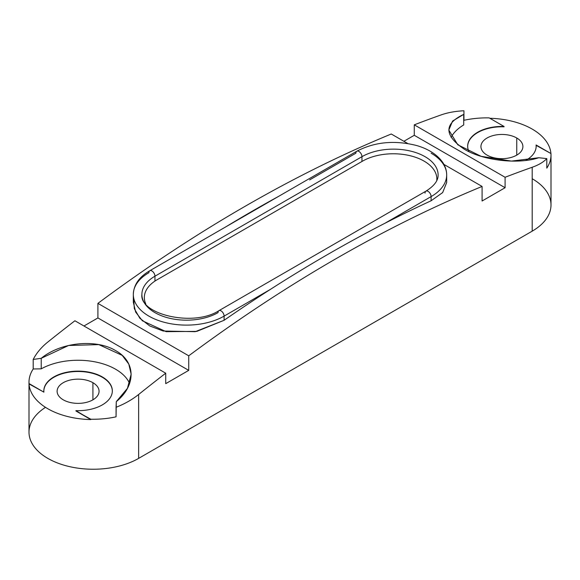 <?xml version="1.0" encoding="UTF-8"?>
<svg xmlns="http://www.w3.org/2000/svg" width="580" height="580" viewBox="0 0 580 580"><rect width="100%" height="100%" fill="white"/><g stroke="black" fill="none" stroke-linecap="round" stroke-linejoin="round"><path stroke-width="0.87" d="M133.683 298.004L134.299 308.632L139.852 318.268L149.785 325.967L163.176 331.028L195.221 331.68L224.097 320.29A1461.317 843.697 -60 0 1 270.374 289.398A1461.317 843.697 -60 0 1 327.599 254.533A1461.317 843.697 -60 0 1 384.823 223.322A1461.317 843.697 -60 0 1 431.107 200.774L442.641 192.589L446.68 182.548L446.68 174.892A53.172 30.697 180 0 1 431.107 196.606A4.285 2.472 -120 0 0 428.076 191.356A4.285 2.472 -120 0 0 425.938 191.146A4.285 2.472 -120 0 0 425.053 193.111M188.732 355.808L97.911 303.369A1461.317 843.697 -60 0 1 391.268 134.002L407.812 143.557L391.268 134.002A1461.317 843.697 120 0 0 97.911 303.369L97.911 317.942L188.732 370.373L188.732 355.808L97.911 303.369L97.911 317.942L83.955 325.996L97.911 317.942L188.732 370.373L188.732 355.808A1461.317 843.697 -60 0 1 335.414 259.043A1461.317 843.697 120 0 0 188.732 355.808M45.508 407.341A64.221 37.076 0 0 0 49.003 459.048A64.221 37.076 0 0 0 138.635 458.381L532.193 231.159L532.193 167.265A1461.317 843.697 120 0 0 505.093 177.27L414.272 124.838A1461.317 843.697 -60 0 1 441.365 114.833C447.861 112.556 455.38 111.2 463.935 110.766L463.935 120.299A64.221 37.076 0 0 1 489.208 117.9L504.063 126.476A34.249 19.778 0 0 0 467.668 146.211A34.249 19.778 0 0 0 469.002 151.684A34.249 19.778 180 0 1 504.063 126.476L489.208 117.9A64.221 37.076 0 0 0 463.935 120.299L463.935 110.766C455.38 111.2 447.861 112.556 441.365 114.833A1461.317 843.697 120 0 0 414.272 124.838L414.272 135.292L505.093 187.724L482.089 201.006L482.089 186.441L443.917 164.401L482.089 186.441A1461.317 843.697 120 0 0 335.414 259.043A1461.317 843.697 -60 0 1 482.089 186.441L482.089 201.006L505.093 187.724L505.093 177.27A1461.317 843.697 -60 0 1 532.193 167.265L532.193 231.159L138.635 458.381L138.635 394.487A1461.317 843.697 -60 0 1 165.728 373.201L165.728 383.655L188.732 370.373L165.728 383.655L165.728 373.201A1461.317 843.697 120 0 0 138.635 394.487C132.138 399.671 124.62 403.941 116.065 407.29L116.29 401.65C136.496 385.2 135.698 361.529 115.616 350.61C96.512 338.916 61.248 341.801 41.224 358.31L33.198 359.448C36.482 353.053 41.347 347.253 47.806 342.048A1461.317 843.697 -60 0 1 74.907 320.769A1461.317 843.697 120 0 0 47.806 342.048C41.347 347.253 36.482 353.053 33.198 359.448L33.198 368.981A64.221 37.076 0 0 0 29 382.169A64.221 37.076 0 0 0 29.044 383.576L29.044 383.924A64.221 37.076 0 0 0 90.792 419.572L90.792 419.224A64.221 37.076 0 0 0 116.065 416.824L116.065 407.29C124.62 403.941 132.138 399.671 138.635 394.487L138.635 458.381A64.221 37.076 180 0 1 68.643 466.414A64.221 37.076 180 0 1 29 432.158L29 382.169M133.32 302.216L135.669 312.098L142.354 320.762L166.105 331.666L196.808 331.383L224.097 320.29L224.097 316.122A53.172 30.697 180 0 1 148.893 316.122A53.172 30.697 180 0 1 133.32 294.415C133.704 284.816 139.185 276.928 149.778 270.744A4.285 2.472 60 0 1 151.924 270.954A4.285 2.472 60 0 1 154.947 276.203A44.609 25.759 0 0 0 141.882 294.415C139.396 314.375 193.568 327.272 218.928 310.662A4.285 2.472 60 0 1 221.067 310.88A4.285 2.472 60 0 1 224.097 316.122A4.285 2.472 -120 0 0 221.067 310.88A4.285 2.472 -120 0 0 218.928 310.662L425.938 191.146C434.232 185.948 438.291 180.532 438.117 174.892A44.609 25.759 0 0 0 425.053 156.68A44.609 25.759 0 0 0 361.964 156.68A4.285 2.472 -120 0 0 358.933 151.438A4.285 2.472 -120 0 0 356.794 151.228A4.285 2.472 60 0 1 358.933 151.438A4.285 2.472 60 0 1 361.964 156.68L154.947 276.203A4.285 2.472 -120 0 0 151.924 270.954A4.285 2.472 -120 0 0 149.778 270.744A4.285 2.472 -120 0 0 148.893 272.702A53.172 30.697 0 0 0 133.32 294.415A53.172 30.697 0 0 0 148.893 316.122A53.172 30.697 0 0 0 224.097 316.122L270.374 289.398A1461.317 843.697 120 0 0 224.097 320.29L224.097 316.122L270.374 289.398A1461.317 843.697 -60 0 1 327.599 254.533A1461.317 843.697 -60 0 1 384.823 223.322L431.107 196.606A53.172 30.697 0 0 0 446.68 174.892A53.172 30.697 0 0 0 431.107 153.185M278.581 196.381A1461.317 843.697 120 0 0 226.222 226.613A1461.317 843.697 120 0 1 278.581 196.381M414.272 135.292L403.883 141.288L414.272 135.292L414.272 124.838L505.093 177.27L505.093 187.724L414.272 135.292M74.907 320.769L165.728 373.201L74.907 320.769M75.936 410.647L90.792 419.572L75.936 410.647A34.249 19.778 0 0 0 112.331 390.913A34.249 19.778 0 0 0 102.305 376.927A34.249 19.778 0 0 0 64.975 372.643A34.249 19.778 0 0 0 43.834 390.913A34.249 19.778 0 0 0 43.899 392.152L29.044 383.924A64.221 37.076 0 0 0 90.792 419.572L75.936 410.995L90.792 419.224A64.221 37.076 0 0 0 116.065 416.824L116.29 401.65L127.433 388.353L131.167 374.187L128.796 364.088L122.199 355.373L98.847 344.621L68.578 345.484L41.224 358.31L33.198 359.448L33.198 368.981A64.221 37.076 0 0 0 29.044 383.576L43.899 392.152A34.249 19.778 180 0 1 63.989 372.889A34.249 19.778 180 0 1 102.305 376.927A34.249 19.778 180 0 1 109.301 399.047A34.249 19.778 180 0 1 75.936 410.647M43.834 391.087A34.249 19.778 180 0 1 65.119 372.962A34.249 19.778 180 0 1 102.305 377.275A34.249 19.778 180 0 1 112.331 391.087A34.249 19.778 0 0 0 102.305 377.275A34.249 19.778 0 0 0 65.119 372.962A34.249 19.778 0 0 0 43.834 391.087M129.594 383.496A53.092 30.653 0 0 0 115.623 369.235A53.092 30.653 0 0 0 41.224 368.851L33.198 368.981L41.224 368.851L41.224 358.31L41.224 368.851A53.092 30.653 180 0 1 115.623 369.235A53.092 30.653 180 0 1 129.594 383.496M63.249 399.823A20.982 12.115 180 0 1 63.249 382.699A20.982 12.115 180 0 1 92.916 382.699A20.982 12.115 180 0 1 92.916 399.823A20.982 12.115 180 0 1 63.249 399.823A20.982 12.115 0 0 0 86.108 402.447A20.982 12.115 0 0 0 99.064 391.261A20.982 12.115 0 0 0 92.916 382.699A20.982 12.115 0 0 0 70.057 380.074A20.982 12.115 0 0 0 57.108 391.261A20.982 12.115 0 0 0 63.249 399.823M92.916 399.823L92.916 382.699L92.916 399.823M551 154.954A64.221 37.076 0 0 0 550.957 153.548A64.221 37.076 0 0 1 546.802 168.142L546.802 158.608L538.776 157.731L511.422 161.095L481.153 156.339L457.801 144.782L448.833 130.072L452.567 121.068L463.71 114.391L463.71 124.932L463.71 114.391C443.787 123.816 444.012 135.445 464.384 149.263C483.488 160.776 518.752 164.517 538.776 157.731L546.802 158.608C543.518 162.088 538.653 164.974 532.193 167.265C538.653 164.974 543.518 162.088 546.802 158.608L546.802 168.142A64.221 37.076 0 0 0 551 154.954L551 204.943A64.221 37.076 180 0 1 532.193 231.159A64.221 37.076 0 0 0 532.193 178.727M550.928 153.533A64.221 37.076 0 0 0 532.193 129.086A64.221 37.076 0 0 0 489.839 118.269A64.221 37.076 0 0 1 532.193 129.086A64.221 37.076 0 0 1 550.928 153.533M536.101 145.326L550.957 153.548L536.101 144.978A34.249 19.778 180 0 1 525.668 160.464A34.249 19.778 0 0 0 536.166 146.211A34.249 19.778 0 0 0 536.101 144.978L536.101 145.326A34.249 19.778 180 0 1 536.166 146.385A34.249 19.778 0 0 0 536.101 145.326M463.71 124.932A53.092 30.653 0 0 0 451.095 137.344A53.092 30.653 180 0 1 463.71 124.932M467.668 146.385A34.249 19.778 180 0 1 504.063 126.824A34.249 19.778 0 0 0 467.668 146.385M487.084 155.128A20.982 12.115 180 0 1 487.084 137.996A20.982 12.115 180 0 1 516.751 137.996A20.982 12.115 180 0 1 516.751 155.128A20.982 12.115 180 0 1 487.084 155.128A20.982 12.115 0 0 0 509.943 157.753A20.982 12.115 0 0 0 522.892 146.566A20.982 12.115 0 0 0 516.751 137.996A20.982 12.115 0 0 0 493.892 135.372A20.982 12.115 0 0 0 480.936 146.566A20.982 12.115 0 0 0 487.084 155.128M516.751 155.128L516.751 137.996L516.751 155.128M149.778 270.744L356.794 151.228A4.285 2.472 -120 0 0 355.902 153.185L309.626 179.909M446.68 182.453L442.678 192.553L431.107 200.774L431.107 196.606L431.107 200.774A1461.317 843.697 120 0 0 384.823 223.322L431.107 196.606A4.285 2.472 60 0 0 428.076 191.356A4.285 2.472 60 0 0 425.938 191.146M218.928 310.662A4.285 2.472 -120 0 0 218.036 312.627A44.609 25.759 0 0 1 154.947 312.627A44.609 25.759 0 0 1 141.882 294.415A44.609 25.759 0 0 1 154.947 276.203L361.964 156.68L361.964 161.472L361.964 156.68A44.609 25.759 0 0 1 425.053 156.68A44.609 25.759 0 0 1 438.117 174.892M154.947 281.082L154.947 276.203L154.947 281.082M145.819 304.029A43.522 25.128 180 0 1 157.086 279.756L362.551 161.131A43.522 25.128 180 0 1 411.358 156.027A43.522 25.128 180 0 1 436.74 180.626A43.522 25.128 0 0 0 436.841 178.901A43.522 25.128 0 0 0 409.98 155.686A43.522 25.128 0 0 0 362.551 161.131L157.086 279.756A43.522 25.128 0 0 0 144.34 297.525A43.522 25.128 0 0 0 145.819 304.029M145.653 303.818A43.522 25.128 180 0 1 144.34 297.7A43.522 25.128 180 0 1 144.34 297.613A43.522 25.128 180 0 0 145.653 303.818M436.841 178.988A43.522 25.128 180 0 1 436.769 180.576A43.522 25.128 180 0 0 436.841 179.075A43.522 25.128 180 0 0 436.841 178.988M133.32 302.079L133.32 294.415M446.68 174.892C446.658 170.665 445.425 166.649 442.997 162.835C436.464 153.106 425.118 147.791 415.809 145.319C394.139 140.041 374.47 142.006 356.794 151.228"/></g></svg>
